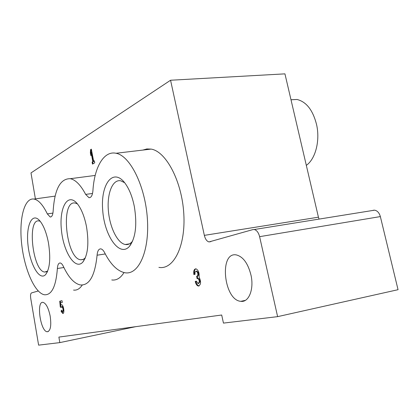 <?xml version="1.0" encoding="UTF-8"?>
<svg xmlns="http://www.w3.org/2000/svg" width="419" height="419" viewBox="0 0 419 419"><rect width="100%" height="100%" fill="white"/><g stroke="black" fill="none" stroke-linecap="round" stroke-linejoin="round"><path stroke-width="0.63" d="M38.229 290.996L31.53 292.912C30.577 293.483 30.309 295.301 30.728 298.359L38.616 345.141L59.828 342.611L58.885 337.086L221.693 315.015L223.453 323.101L277.619 316.644L259.612 236.667C258.533 232.555 256.742 230.178 254.239 229.523L252.919 229.591L209.008 241.925C206.855 241.349 205.3 239.165 204.346 235.368L318.43 217.189L284.941 73.859L170.564 80.239L30.99 172.932L35.4 198.878M318.43 217.189L319.063 219.1M277.619 316.644L398.05 289.691L380.358 216.586C379.274 212.836 377.351 210.699 374.586 210.17L373.114 210.28M196.417 281.165L195.212 281.421C195.846 284.119 196.899 285.664 198.37 286.051C201.036 284.815 201.267 281.793 199.067 276.996C199.444 272.785 198.402 270.051 195.94 268.804C194.086 269.019 193.389 270.946 193.861 274.571L195.065 274.298C194.814 272.36 195.181 271.339 196.171 271.219L197.375 272.329C198.103 274.251 197.993 275.54 197.035 276.189L196.626 276.278L197.098 278.687L197.731 278.588C198.753 279.023 199.266 280.159 199.282 281.992L198.098 283.632L196.417 281.165L195.212 281.421M59.749 301.214L60.289 307.054L61.164 307.483L61.782 306.588C63.232 308.379 63.463 310.039 62.478 311.574L61.446 310.133L61.085 311.338L62.745 313.443C64.903 313.883 63.625 304.728 61.525 304.718L60.776 305.215L60.556 302.837L62.316 302.424L61.991 300.68L59.749 301.214L60.273 301.12L60.813 306.954L60.289 307.054M92.84 161.713L92.112 162.143L92.484 164.107L94.736 162.797L94.364 160.823L93.631 161.252L91.342 149.154L90.556 149.641L90.363 152.893L90.892 155.69L91.091 152.448L92.84 161.713L93.432 161.655L92.112 162.143M50.16 316.01C48.421 307.865 46.032 303.309 43.005 302.35C36.071 301.01 40.507 331.733 47.253 331.754C50.542 330.989 51.511 325.741 50.16 316.01M251.075 275.503C248.132 263.572 243.219 256.706 236.326 254.914C218.938 251.547 223.694 300.145 240.773 301.324C248.656 302.722 254.134 289.581 251.075 275.503M204.346 235.368L170.564 80.239M73.555 290.089C76.855 290.514 79.751 288.832 82.25 285.051M158.906 267.38C173.555 270.114 185.832 246.079 183.794 213.695C181.94 181.333 166.071 151.332 151.091 149.096L146.886 148.954L142.884 150.07M111.779 279.96C116.472 280.594 120.546 278.122 124.003 272.554M59.828 342.611L135.735 326.668M52.935 213.098L47.331 213.905L50.17 217C51.872 217.058 52.873 215.036 53.161 210.935C54.585 189.247 60.289 178.499 70.282 178.698L95.186 175.435M92.531 193.468L85.659 194.395C80.694 185.02 75.567 179.788 70.282 178.698M85.659 194.395L88.954 197.684C91.138 197.799 92.458 195.474 92.918 190.703C94.312 167.38 103.765 150.552 116.037 153.265L151.091 149.096M47.331 213.905C42.968 204.907 38.532 199.963 34.018 199.072C24.218 197.396 18.824 219.242 21.694 244.261C24.407 269.26 34.819 293.216 44.482 294.767C51.705 295.227 55.999 286.481 57.372 268.521C57.644 264.745 58.608 262.902 60.273 262.985C61.357 263.221 62.405 264.389 63.41 266.5C68.559 277.436 74.194 283.584 80.307 284.946C89.394 285.669 94.982 275.754 97.082 255.202C97.501 250.85 98.779 248.745 100.911 248.886C102.215 249.174 103.451 250.436 104.609 252.678C110.585 264.358 117.273 271.025 124.668 272.69C138.406 275.623 149.646 251.51 147.378 218.786C145.283 186.094 130.084 155.653 116.037 153.265M48.442 242.784C46.467 232.676 43.56 225.322 39.726 220.713C31.944 211.742 25.748 225.93 28.036 245.314C30.042 264.646 39.564 281.175 45.598 274.607C49.877 268.815 50.83 258.204 48.442 242.784M134.347 206.604C132.362 196.741 129.251 188.932 125.003 183.171C113.01 167.171 100.429 184.344 102.697 210.207C104.373 235.928 119.619 257.758 129.492 246.325C135.636 238.002 137.254 224.762 134.347 206.604M86.513 226.747C84.507 216.597 81.438 208.924 77.311 203.739C67.71 192.002 59.058 207.599 61.399 229.753C63.342 251.819 75.179 270.632 82.784 262.137C87.896 255.26 89.137 243.465 86.513 226.747M306.32 165.364C315.397 159.079 320.221 140.946 316.638 124.872C312.998 110.297 306.472 101.833 297.061 99.476L290.985 99.743M77.473 203.938L75.357 203.089C60.132 199.371 65.846 258.502 80.684 259.785L83.114 259.518L85.319 257.915L82.784 262.137M124.637 182.7L120.745 180.804C112.648 179.096 107.007 193.18 108.332 210.05C109.532 226.899 117.351 243.172 125.318 244.502C127.811 244.916 130.068 243.984 132.09 241.716L132.666 241.004M40.229 221.311L39.145 220.965C26.774 217.964 32.666 271.224 44.718 272.051L47.698 271.062M92.704 162.08L93.028 163.792M94.411 161.079L93.631 161.252M91.394 149.436L90.556 149.641M91.148 149.583L90.954 152.835L90.363 152.893M90.954 152.835L91.038 153.275M93.432 161.655L91.677 152.39L91.091 152.448M60.813 306.954L61.221 307.221M62.672 311.537L63.002 311.474C63.992 309.94 63.756 308.279 62.305 306.488L62.112 306.525M61.729 310.825L61.085 311.338M61.609 311.233L63.175 313.328M61.624 304.739L60.776 305.215M61.996 300.706L60.273 301.12M195.877 281.296C196.511 283.993 197.564 285.533 199.035 285.926L199.135 285.936M195.841 268.794C194.526 269.658 194.086 271.533 194.526 274.419M196.626 276.278L197.705 276.063C198.664 275.414 198.779 274.131 198.046 272.209L196.841 271.098L196.385 271.182M197.297 276.152L197.768 278.562M198.554 283.548L199.952 281.867C199.942 280.033 199.423 278.897 198.402 278.462L197.511 278.598M259.612 236.667L380.358 216.586M105.274 253.961L97.082 255.202M63.887 267.511L57.372 268.521M146.613 149.63L146.493 149.007M198.046 272.209L197.375 272.329M197.705 276.063L197.035 276.189M199.952 281.867L199.282 281.992M254.239 229.523L374.586 210.17M209.008 241.925L210.857 241.622M240.773 301.324L245.345 300.371M47.253 331.754L48.285 331.544M51.045 216.864L50.17 217M90.185 197.506L88.954 197.684M130.676 244.775L130.34 244.822M34.018 199.072L55.104 196.113M297.061 99.476L291.001 99.79M83.543 259.324L80.684 259.785M129.455 243.853L125.318 244.502M132.09 241.716L129.492 246.325M46.771 271.711L44.718 272.051M47.452 271.648L45.598 274.607M62.305 306.488L61.782 306.588M63.091 313.381L62.745 313.443M199.035 285.926L198.37 286.051M196.841 271.098L196.171 271.219M198.402 278.462L197.731 278.588"/></g></svg>
